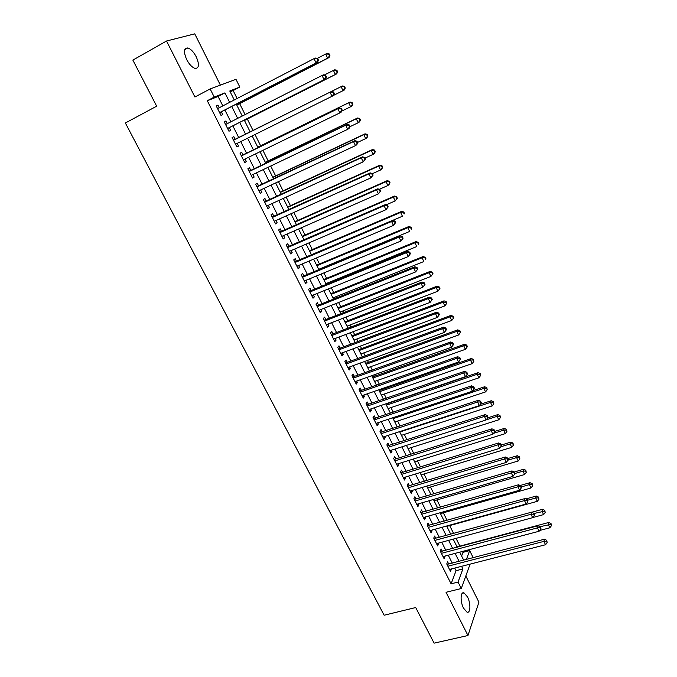 <?xml version="1.0" encoding="UTF-8"?>
<svg xmlns="http://www.w3.org/2000/svg" width="677" height="677" viewBox="0 0 677 677"><rect width="100%" height="100%" fill="white"/><g stroke="black" fill="none" stroke-linecap="round" stroke-linejoin="round"><path stroke-width="1.02" d="M467.468 596.86L464.024 592.9C460.428 591.258 460.055 601.633 463.533 608.174L466.961 612.11C470.608 613.726 470.904 603.317 467.468 596.86M196.237 56.792C193.614 51.884 190.796 48.939 187.774 47.957C183.797 48.059 183.45 51.951 186.717 59.644C189.357 64.543 192.166 67.472 195.137 68.428C199.123 68.309 199.495 64.433 196.237 56.792M461.612 556.012L463 552.347L469.669 550.596L472.741 556.79L472.326 557.941M220.389 85.124L194.748 33.85L166.525 41.018L132.861 60.101L156.675 106.196L125.363 122.986L384.13 615.232L415.703 607.54L434.101 643.15L467.968 635.517L478.918 602.183L465.818 575.983M222.835 105.908L218.096 96.472L207.289 100.729L214.237 97.073L210.149 88.941L235.977 79.319L239.81 87.054L229.774 90.989L234.259 99.993M237.102 98.512L233.133 90.549L239.81 87.054M463 552.347L462.543 551.425M459.903 546.127L456.036 538.367M453.59 533.451L449.672 525.58M447.065 520.334L443.317 512.802M440.49 507.124L436.919 499.948M433.872 493.829L430.479 487.008M427.204 480.442L423.997 473.985M420.502 466.969L417.472 460.876M413.749 453.412L410.905 447.692M406.953 439.762L404.296 434.414M400.115 426.019L397.644 421.052M393.227 412.183L390.951 407.605M386.296 398.254L384.214 394.065M381.997 389.622L381.608 388.826M379.323 384.231L377.427 380.44M375.236 376.023L374.567 374.677M372.291 370.116L370.607 366.722M368.423 362.339L367.476 360.435M365.216 355.907L363.735 352.92M361.569 348.562L360.333 346.091M358.099 341.597L356.813 339.025M354.663 334.7L353.149 331.654M350.923 327.194L349.857 325.036M347.716 320.746L345.913 317.115M343.704 312.689L342.841 310.955M340.726 306.698L338.627 302.475M336.435 298.083L335.792 296.78M333.685 292.557L331.29 287.733M329.115 283.375L328.683 282.512M326.602 278.315L323.902 272.89M321.744 268.574L321.533 268.151M319.468 263.988L316.464 257.945M312.283 249.559L308.966 242.899M305.056 235.029L301.426 227.743M297.77 220.406L293.826 212.476M290.441 205.681L286.176 197.109M283.071 190.863L278.467 181.622M275.641 175.935L270.707 166.034M268.16 160.906L262.896 150.328M260.628 145.783L255.017 134.52M253.046 130.543L247.325 119.05M245.099 114.591L239.65 103.632M448.733 564.068L447.599 561.825L446.752 563.966L450.628 571.659L451.204 568.985M442.276 551.23L441.142 548.979L440.27 551.086L444.163 558.83L444.738 556.122M435.776 538.308L434.642 536.04L433.745 538.113L437.664 545.907L438.544 543.809L438.222 543.174M429.243 525.31L428.092 523.025L427.17 525.064L431.122 532.909L432.028 530.844L431.672 530.15M422.66 512.227L421.509 509.925L420.561 511.922L424.53 519.818L425.461 517.795L425.08 517.033M416.042 499.051L414.874 496.74L413.901 498.704L417.904 506.65L418.86 504.661L418.445 503.832M409.373 485.79L408.206 483.463L407.207 485.392L411.227 493.389L412.217 491.443L411.768 490.554M402.663 472.453L401.486 470.109L400.462 471.996L404.516 480.044L405.523 478.131L405.041 477.175M395.91 459.014L394.725 456.653L393.675 458.507L397.754 466.605L398.787 464.735L398.271 463.72M389.114 445.5L387.921 443.122L386.846 444.933L390.951 453.082L392.008 451.254L391.458 450.163M382.268 431.884L381.066 429.497L379.966 431.266L384.096 439.475L385.188 437.68L384.604 436.53M375.38 418.183L374.169 415.78L373.044 417.506L377.199 425.774L378.316 424.022L377.698 422.795M368.449 404.389L367.23 401.969L366.071 403.661L370.26 411.98L371.402 410.262L370.751 408.976M361.467 390.511L360.24 388.073L359.055 389.715L363.27 398.093L364.438 396.417L363.752 395.055M354.435 376.53L353.208 374.076L351.989 375.684L356.237 384.113L357.431 382.48L356.711 381.049M347.36 362.457L346.125 359.986L344.881 361.552L349.154 370.04L350.373 368.449L349.62 366.942M340.243 348.291L338.991 345.803L337.721 347.326L342.02 355.874L343.273 354.325L342.477 352.742M333.067 334.032L331.815 331.527L330.511 332.999L334.844 341.606L336.122 340.108L335.293 338.449M325.849 319.671L324.579 317.149L323.259 318.579L327.617 327.245L328.929 325.789L328.057 324.055M318.579 305.217L317.301 302.678L315.947 304.058L320.339 312.782L321.677 311.369L320.771 309.567M311.268 290.661L309.981 288.106L308.594 289.443L313.011 298.227L314.382 296.856L313.434 294.977M303.897 276.004L302.602 273.432L301.18 274.718L305.632 283.561L307.036 282.241L306.046 280.278M296.475 261.246L295.172 258.656L293.725 259.9L298.202 268.803L299.632 267.533L298.608 265.486M289.003 246.386L287.691 243.779L286.21 244.972L290.729 253.943L292.185 252.716L291.118 250.592M281.48 231.424L280.16 228.801L278.653 229.943L283.198 238.973L284.687 237.796L283.578 235.596M273.906 216.361L272.577 213.712L271.028 214.812L275.607 223.901L277.13 222.775L275.988 220.49M266.281 201.187L264.935 198.522L263.361 199.571L267.974 208.728L269.531 207.653L268.337 205.283M258.597 185.913L257.252 183.23L255.635 184.22L260.281 193.444L261.872 192.42L260.637 189.966M250.862 170.528L249.5 167.82L247.858 168.768L252.538 178.051L254.154 177.078L252.876 174.539M243.068 155.033L241.706 152.308L240.03 153.205L244.735 162.556L246.394 161.634L245.066 159.002M235.224 139.428L233.853 136.686L232.135 137.524L236.882 146.943L238.566 146.071L237.204 143.355M227.294 123.646L225.94 120.955L224.189 121.742L228.97 131.228L230.688 130.407L229.308 127.657M233.133 90.549L230.138 91.733M207.289 100.729L451.094 583.811L456.061 570.694L454.741 568.071M452.27 563.146L448.276 555.191M445.813 550.291L441.768 542.218M439.322 537.343L435.218 529.169M432.789 524.32L428.626 516.026M426.205 511.211L421.991 502.808M419.588 498.01L415.314 489.496M412.919 484.732L408.586 476.1M406.208 471.361L401.825 462.611M399.455 457.906L395.013 449.037M392.66 444.357L388.149 435.37M385.814 430.716L381.244 421.61M378.934 416.99L374.296 407.757M371.995 403.17L367.298 393.819M365.013 389.258L360.257 379.78M357.989 375.253L353.166 365.648M350.914 361.154L346.032 351.422M343.789 346.962L338.838 337.095M336.621 332.669L331.603 322.675M329.403 318.283L324.317 308.153M322.134 303.795L316.98 293.539M314.813 289.214L309.592 278.814M307.443 274.523L302.154 263.988M300.021 259.74L294.664 249.06M292.549 244.854L287.124 234.03M285.025 229.858L279.533 218.899M277.452 214.761L271.883 203.659M269.827 199.554L264.182 188.308M262.143 184.246L256.422 172.847M254.408 168.827L248.611 157.276M246.614 153.298L240.741 141.603M238.769 137.659L232.846 125.863M230.832 121.843L224.899 110.029M219.297 107.745L217.969 105.104L216.191 105.84L220.998 115.395L222.758 114.625L221.362 111.857M470.092 564.127L461.291 588.516L446.041 592.282L467.968 635.517M461.291 588.516L458.05 582.076L462.899 568.951L461.579 566.319M451.094 583.811L458.05 582.076M166.525 41.018L194.925 97.014L210.149 88.941M466.394 559.481L469.669 550.596M236.324 104.14L242.256 116.038M244.279 120.083L250.202 131.964L342.435 85.979L344.525 86.436L343.992 86.698L344.754 88.315L345.287 88.044L344.525 86.436M252.174 135.925L258.047 147.713M260.044 151.716L265.841 163.343M267.864 167.388L273.584 178.872M275.624 182.959L281.268 194.282M283.325 198.412L288.901 209.591M290.975 213.754L296.475 224.789M298.574 228.995L304.007 239.886M306.114 244.126L311.479 254.874M313.612 259.156L318.901 269.759M321.05 274.075L326.263 284.543M328.438 288.893L333.583 299.226M335.775 303.609L340.853 313.806M343.061 318.224L348.08 328.286M350.297 332.737L355.247 342.672M357.481 347.157L362.373 356.957M364.624 361.476L369.439 371.14M371.715 375.693L376.471 385.238M378.756 389.825L383.444 399.235M385.755 403.856L390.384 413.139M392.702 417.785L397.264 426.95M399.599 431.63L404.11 440.676M406.454 445.381L410.905 454.301M413.266 459.04L417.658 467.849M420.028 472.614L424.361 481.296M426.755 486.094L431.021 494.659M433.424 499.482L437.638 507.936M440.058 512.785L444.222 521.129M446.651 526.004L450.755 534.229M453.192 539.129L457.246 547.253M459.7 552.178L463.694 560.184M229.672 102.362L224.933 92.884L214.237 97.073M459.108 561.377L455.113 553.388M452.659 548.472L448.614 540.373M446.168 535.482L442.064 527.273M439.635 522.407L435.472 514.088M433.052 509.248L428.837 500.819M426.434 496.004L422.16 487.457M419.774 482.676L415.441 474.01M413.063 469.254L408.671 460.47M406.31 455.748L401.867 446.845M399.515 442.149L395.004 433.128M392.677 428.465L388.107 419.325M385.788 414.688L381.159 405.421M378.858 400.818L374.161 391.424M371.876 386.855L367.12 377.334M364.844 372.79L360.029 363.151M357.769 358.641L352.886 348.867M350.652 344.39L345.702 334.489M343.476 330.046L338.466 320.009M336.257 315.6L331.18 305.437M328.988 301.062L323.843 290.755M321.668 286.413L316.455 275.979M314.306 271.672L309.017 261.094M306.884 256.828L301.527 246.106M299.412 241.875L293.979 231.018M291.889 226.82L286.388 215.819M284.306 211.664L278.738 200.51M276.673 196.398L271.028 185.1M268.989 181.03L263.268 169.58M261.254 165.543L255.457 153.95M253.46 149.955L247.587 138.201M245.616 134.249L239.692 122.402M237.669 118.365L231.746 106.501M218.096 96.472L224.933 92.884M456.061 570.694L462.899 568.951M216.268 105.993L217.969 105.104M224.231 121.818L225.94 120.955M232.143 137.541L233.853 136.686M236.865 146.917L238.566 146.071M244.685 162.455L246.394 161.634M252.453 177.89L254.154 177.078M260.163 193.216L261.872 192.42M267.821 208.431L269.531 207.653M275.429 223.537L277.13 222.775M282.978 238.549L284.687 237.796M290.475 253.452L292.185 252.716M297.931 268.253L299.632 267.533M305.327 282.952L307.036 282.241M312.672 297.55L314.382 296.856M319.967 312.046L321.677 311.369M327.219 326.449L328.929 325.789M334.413 340.751L336.122 340.108M341.563 354.96L343.273 354.325M348.663 369.075L350.373 368.449M355.721 383.089L357.431 382.48M362.728 397.018L364.438 396.417M369.693 410.846L371.402 410.262M376.607 424.589L378.316 424.022M383.478 438.239L385.188 437.68M390.299 451.796L392.008 451.254M397.077 465.268L398.787 464.735M403.814 478.647L405.523 478.131M410.507 491.942L412.217 491.443M417.15 505.152L418.86 504.661M423.76 518.277L425.461 517.795M430.318 531.318L432.028 530.844M436.843 544.274L438.544 543.809M443.317 557.146L445.026 556.697M449.756 569.932L451.457 569.501M219.636 112.687L317.521 62.25L219.602 112.61M317.843 60.397L316.032 62.851L314.026 58.637L315.516 58.044L317.64 58.467L317.039 58.704L317.843 60.397L318.435 60.151L317.64 58.467M217.588 108.608L314.026 58.637L317.039 58.704M220.27 112.424L219.737 112.89M317.521 62.25L318.435 60.151M236.806 105.096L329.014 57.579L327.617 58.154L325.671 54.05L317.276 58.4M236.747 104.977L327.617 58.154L329.927 55.539L329.157 53.898L328.599 54.126L329.369 55.759M328.599 54.126L325.671 54.05L327.084 53.5L329.157 53.898M329.927 55.539L329.014 57.579M227.59 128.495L325.485 78.989L227.574 128.461M325.84 77.203L324.038 79.658L322.04 75.469L323.504 74.817L325.62 75.274L325.045 75.528L325.84 77.203L326.416 76.941L325.62 75.274M225.585 124.509L322.04 75.469L325.045 75.528M228.208 128.207L227.684 128.672M325.485 78.989L326.416 76.941M334.345 93.612L333.549 91.945L332.991 92.233L333.778 93.9L334.345 93.612L333.397 95.609L235.494 144.201M333.778 93.9L331.984 96.337L330.004 92.174L331.425 91.471L233.447 140.122M234.132 139.978L330.004 92.174L332.991 92.233M333.549 91.945L331.425 91.471M342.207 110.148L341.42 108.498L340.87 108.811L341.657 110.461L342.207 110.148L341.242 112.103L339.862 112.89L243.365 159.831M341.657 110.461L339.862 112.89L337.899 108.76L339.287 107.99L241.291 155.71M241.401 155.938L337.899 108.76L340.87 108.811M341.42 108.498L339.287 107.99M350.009 126.565L349.239 124.932L348.697 125.262L349.476 126.904L350.009 126.565L349.036 128.478L347.69 129.324L251.175 175.351M349.476 126.904L347.69 129.324L345.735 125.228L347.089 124.399L249.077 171.188M249.229 171.484L345.735 125.228L348.697 125.262M349.239 124.932L347.089 124.399M244.482 120.489L336.706 73.852L335.335 74.478L333.414 70.408L324.368 75.003M244.456 120.438L335.335 74.478L337.637 71.855L336.867 70.222L336.317 70.467L337.087 72.1M336.317 70.467L333.414 70.408L334.785 69.799L336.867 70.222M337.637 71.855L336.706 73.852M333.49 95.406L343.011 90.684L341.098 86.648L250.202 131.964M345.287 88.044L344.339 90.007L343.011 90.684L344.754 88.315M343.992 86.698L341.098 86.648L342.435 85.979M341.741 111.104L350.618 106.78L348.723 102.769L350.034 102.041L257.785 147.171M351.6 102.811L352.362 104.419L352.878 104.123L352.125 102.523L348.723 102.769L257.81 147.239M352.878 104.123L351.922 106.035L350.618 106.78L352.362 104.419M350.034 102.041L352.125 102.523M349.958 126.684L358.184 122.757L356.297 118.771L357.574 117.993L265.308 162.277M359.165 118.813L359.919 120.404L360.426 120.091L359.673 118.5L356.297 118.771L265.376 162.404M360.426 120.091L359.453 121.962L358.184 122.757L359.919 120.404M357.574 117.993L359.673 118.5M357.761 142.864L356.991 141.239L356.466 141.595L357.236 143.228L357.761 142.864L356.771 144.734L355.459 145.631L258.927 190.762M357.236 143.228L355.459 145.631L353.521 141.569L354.841 140.681L256.811 186.556M256.998 186.92L353.521 141.569L356.466 141.595M356.991 141.239L354.841 140.681M357.549 142.424L365.69 138.616L363.82 134.664L365.064 133.826L272.789 177.281M366.672 134.698L367.416 136.28L367.907 135.942L367.162 134.359L363.82 134.664L272.89 177.467M367.907 135.942L366.926 137.769L365.69 138.616L367.416 136.28M365.064 133.826L367.162 134.359M365.453 159.044L364.683 157.436L364.175 157.809L364.945 159.425L365.453 159.044L363.168 161.828L266.628 206.062M364.945 159.425L363.168 161.828L361.247 157.792L362.533 156.844L264.495 201.822M264.707 202.245L361.247 157.792L364.175 157.809M364.683 157.436L362.533 156.844M365.005 158.105L373.137 154.364L371.284 150.438L372.494 149.549L280.219 192.175M374.119 150.463L374.863 152.037L375.346 151.673L374.601 150.108L371.284 150.438L280.346 192.429M375.346 151.673L374.347 153.459L373.137 154.364L374.863 152.037M372.494 149.549L374.601 150.108M373.086 175.106L372.325 173.507L371.834 173.904L372.595 175.512L373.086 175.106L370.827 177.899L274.278 221.252M372.595 175.512L370.827 177.899L368.914 173.887L370.167 172.889L272.12 216.978M272.366 217.469L368.914 173.887L371.834 173.904M372.325 173.507L370.167 172.889M372.409 173.667L380.542 170.003L378.697 166.102L379.873 165.163L287.598 206.976M381.523 166.119L382.26 167.684L382.725 167.304L381.989 165.747L378.697 166.102L287.75 207.289M382.725 167.304L381.718 169.047L380.542 170.003L382.26 167.684M379.873 165.163L381.989 165.747M380.669 191.049L379.915 189.458L379.433 189.882L380.186 191.473L380.669 191.049L378.426 193.85L281.869 236.349M380.186 191.473L378.426 193.85L376.53 189.873L377.749 188.824L279.703 232.033M279.973 232.583L376.53 189.873L379.433 189.882M379.915 189.458L377.749 188.824M379.357 189.298L387.887 185.532L386.051 181.656L387.21 180.666L294.927 221.675M388.869 181.673L389.597 183.222L390.054 182.815L389.326 181.267L386.051 181.656L295.113 222.048M390.054 182.815L389.03 184.525L387.887 185.532L389.597 183.222M387.21 180.666L389.326 181.267M388.192 206.883L387.447 205.3L386.973 205.749L387.726 207.323L388.192 206.883L385.966 209.692L289.409 251.328M387.726 207.323L385.966 209.692L384.087 205.749L385.272 204.64L287.226 246.978M287.53 247.596L384.087 205.749L386.973 205.749M387.447 205.3L385.272 204.64M386.093 204.886L395.182 200.942L393.362 197.1L394.488 196.059L302.204 236.273M396.163 197.109L396.891 198.64L397.331 198.226L396.604 196.685L393.362 197.1L302.424 236.713M397.331 198.226L395.182 200.942L396.891 198.64M394.488 196.059L396.604 196.685M395.664 222.589L394.919 221.024L394.463 221.489L395.207 223.063L395.664 222.589L393.455 225.416L296.898 266.213M395.207 223.063L393.455 225.416L391.594 221.497L392.745 220.338L294.69 261.821M295.037 262.498L391.594 221.497L394.463 221.489M394.919 221.024L392.745 220.338M392.787 220.347L402.426 216.251L400.615 212.434L401.715 211.342L309.431 250.778M403.407 212.434L404.127 213.966L404.558 213.517L403.839 211.994L400.615 212.434L309.677 251.269M404.558 213.517L404.127 213.966M401.715 211.342L403.839 211.994M403.086 238.194L402.341 236.637L401.901 237.128L402.637 238.685L403.086 238.194L400.894 241.029L304.337 280.989M402.637 238.685L400.894 241.029L399.041 237.136L400.166 235.926L302.111 276.571M302.484 277.308L399.041 237.136L401.901 237.128M402.341 236.637L400.166 235.926M318.689 269.336L409.619 231.458L407.825 227.667L408.891 226.516L316.616 265.181M410.6 227.658L411.311 229.173L411.734 228.708L411.024 227.201L407.825 227.667L316.887 265.731M411.734 228.708L411.311 229.173M408.891 226.516L411.024 227.201M410.448 253.68L409.712 252.14L409.28 252.648L410.017 254.197L410.448 253.68L408.273 256.532L311.725 295.663M410.017 254.197L408.273 256.532L406.437 252.665L407.529 251.404L309.482 291.212M309.88 292.007L406.437 252.665L409.28 252.648M409.712 252.14L407.529 251.404M325.84 283.68L416.761 246.555L414.984 242.789L416.017 241.596L323.75 279.491M417.743 242.772L418.454 244.279L418.86 243.796L418.149 242.29L414.984 242.789L324.055 280.1M418.86 243.796L418.454 244.279M416.017 241.596L418.149 242.29M332.94 297.922L423.853 261.542L422.084 257.802L423.091 256.558L330.833 293.7M424.834 257.785L425.537 259.274L425.935 258.775L425.232 257.285L424.834 257.785L422.084 257.802L331.171 294.368M425.935 258.775L425.537 259.274M423.091 256.558L425.232 257.285M339.998 312.072L430.902 276.428L429.142 272.721L430.123 271.426L337.874 307.823M431.875 272.687L432.578 274.177L432.967 273.652L432.264 272.171L431.875 272.687L429.142 272.721L338.238 308.543M432.578 274.177L430.902 276.428M430.123 271.426L432.264 272.171M417.76 269.065L417.032 267.533L416.609 268.058L417.337 269.59L417.76 269.065L415.602 271.926L319.062 310.244M417.337 269.59L415.602 271.926L413.774 268.084L414.84 266.763L316.802 305.75M317.234 306.605L413.774 268.084L416.609 268.058M417.032 267.533L414.84 266.763M324.528 321.11L421.069 283.392L422.88 287.2L326.348 324.723M324.071 320.196L422.101 282.021L421.069 283.392L423.887 283.358L424.606 284.882L425.021 284.332L424.293 282.808L423.887 283.358M424.293 282.808L422.101 282.021M422.88 287.2L424.606 284.882M331.781 335.513L428.304 298.591L430.107 302.374L333.583 339.101M331.29 334.54L429.311 297.169L428.304 298.591L431.114 298.549L431.833 300.063L432.231 299.496L431.511 297.982L431.114 298.549M431.511 297.982L429.311 297.169M430.107 302.374L431.833 300.063M347.005 326.136L437.892 291.212L436.149 287.53L437.097 286.185L344.864 321.846M438.874 287.488L439.568 288.969L439.948 288.427L439.246 286.955L438.874 287.488L436.149 287.53L345.253 322.624M439.568 288.969L437.892 291.212M437.097 286.185L439.246 286.955M338.974 349.823L435.489 313.679L437.283 317.437L340.768 353.386M338.458 348.79L436.47 312.215L435.489 313.679L438.281 313.637L439.001 315.135L439.381 314.543L438.671 313.045L438.281 313.637M438.671 313.045L436.47 312.215M437.283 317.437L439.001 315.135M353.969 340.099L444.84 305.894L443.113 302.238L444.036 300.85L351.812 335.784M445.821 302.196L446.515 303.66L446.879 303.101L446.185 301.637L445.821 302.196L443.113 302.238L352.226 336.613M446.515 303.66L444.84 305.894M444.036 300.85L446.185 301.637M346.133 364.031L442.631 328.667L444.408 332.399L347.91 367.569M345.583 362.948L443.579 327.152L442.631 328.667L445.407 328.607L446.118 330.105L446.49 329.496L445.779 328.007L445.407 328.607M445.779 328.007L443.579 327.152M444.408 332.399L446.118 330.105M360.883 353.969L451.745 320.475L450.019 316.844L450.916 315.406L358.717 349.62M452.718 316.794L453.404 318.249L453.759 317.674L453.074 316.218L452.718 316.794L450.019 316.844L359.157 350.517M453.404 318.249L451.745 320.475M450.916 315.406L453.074 316.218M353.233 378.147L449.714 343.544L451.474 347.25L355.002 381.659M352.658 377.004L450.637 341.978L449.714 343.544L452.481 343.484L453.184 344.965L453.548 344.339L452.845 342.858L452.481 343.484M452.845 342.858L450.637 341.978M451.474 347.25L453.184 344.965M367.755 367.755L458.591 334.963L456.882 331.349L457.754 329.868L365.572 363.371M459.573 331.298L460.25 332.737L460.597 332.145L459.911 330.706L459.573 331.298L456.882 331.349L366.037 364.319M460.25 332.737L458.591 334.963M457.754 329.868L459.911 330.706M360.291 392.161L456.755 358.319L458.507 362L362.043 395.656M359.69 390.967L457.644 356.711L456.755 358.319L459.505 358.251L460.199 359.724L460.555 359.072L459.852 357.608L459.505 358.251M459.852 357.608L457.644 356.711M458.507 362L460.199 359.724M374.584 381.447L465.404 349.34L463.703 345.752L464.549 344.238L372.384 377.038M466.377 345.693L467.054 347.132L467.384 346.522L466.707 345.084L466.377 345.693L463.703 345.752L372.875 378.037M467.054 347.132L465.404 349.34M464.549 344.238L466.707 345.084M367.298 406.09L463.737 372.993L465.48 376.64L369.041 409.551M366.672 404.838L464.6 371.334L463.737 372.993L466.478 372.917L467.172 374.381L467.511 373.712L466.817 372.257L466.478 372.917M466.817 372.257L464.6 371.334M465.48 376.64L467.172 374.381M381.363 395.055L472.157 363.625L470.473 360.071L471.294 358.505L379.145 390.612M473.138 360.003L473.807 361.425L473.46 359.377L473.138 360.003L470.473 360.071L379.67 391.661M473.807 361.425L472.157 363.625M471.294 358.505L473.46 359.377M374.254 419.918L470.676 387.557L472.402 391.188L375.989 423.362M373.602 418.623L471.514 385.856L470.676 387.557L473.401 387.481L474.095 388.928L474.425 388.243L473.731 386.795L473.401 387.481M473.731 386.795L471.514 385.856M472.402 391.188L474.095 388.928M388.099 408.57L478.876 377.817L477.2 374.279L477.987 372.672L385.873 404.101M479.849 374.212L480.518 375.625L480.162 373.56L479.849 374.212L477.2 374.279L386.423 405.193M480.518 375.625L478.876 377.817M477.987 372.672L480.162 373.56M381.176 433.661L477.564 402.028L479.282 405.633L382.894 437.08M380.491 432.307L478.377 400.285L477.564 402.028L480.281 401.943L480.966 403.382L481.288 402.68L480.602 401.241L480.281 401.943M480.602 401.241L478.377 400.285M479.282 405.633L480.966 403.382M394.793 421.991L485.544 391.915L483.877 388.395L484.647 386.745L472.758 390.714M486.518 388.319L487.186 389.724L486.822 387.659L486.518 388.319L483.877 388.395L393.125 418.648M487.186 389.724L485.544 391.915M484.647 386.745L486.822 387.659M388.039 447.311L484.41 416.397L486.111 419.968L389.757 450.713M387.337 445.906L485.189 414.603L484.41 416.397L487.11 416.304L487.795 417.734L487.423 415.585L487.11 416.304M487.423 415.585L485.189 414.603M486.111 419.968L487.795 417.734M394.869 460.876L491.206 430.665L492.898 434.219L396.57 464.253M394.132 459.421L491.959 428.829L491.206 430.665L493.897 430.564L494.574 431.985L494.87 431.249L494.193 429.836L493.897 430.564M494.193 429.836L491.959 428.829M492.898 434.219L494.574 431.985M401.647 474.34L497.959 444.84L499.634 448.36L403.331 477.7M400.886 472.842L498.687 442.961L497.959 444.84L500.633 444.73L501.302 446.143L501.589 445.39L500.921 443.977L500.633 444.73M500.921 443.977L498.687 442.961M499.634 448.36L501.302 446.143M401.444 435.336L492.171 405.912L490.512 402.417L491.257 400.725L480.264 404.321M493.144 402.333L493.804 403.729L493.431 401.656L493.144 402.333L490.512 402.417L399.785 432.011M493.804 403.729L492.171 405.912M491.257 400.725L493.431 401.656M408.053 448.589L498.746 419.816L497.104 416.347L497.823 414.612L487.711 417.844M499.719 416.262L500.379 417.65L500.007 415.568L499.719 416.262L497.104 416.347L486.23 419.816M500.379 417.65L498.746 419.816M497.823 414.612L500.007 415.568M414.62 461.765L505.287 433.627L503.654 430.183L504.348 428.406L494.811 431.393M506.252 430.09L506.904 431.469L506.531 429.379L506.252 430.09L503.654 430.183L493.558 433.331M506.904 431.469L505.287 433.627M504.348 428.406L506.531 429.379M408.383 487.728L504.661 458.913L506.328 462.416L410.059 491.062M407.596 486.171L505.364 456.992L504.661 458.913L507.327 458.803L507.987 460.199L508.266 459.429L507.606 458.033L507.327 458.803M507.606 458.033L505.364 456.992M506.328 462.416L507.987 460.199M421.145 474.848L511.778 447.353L510.153 443.926L510.822 442.115L501.403 444.992M512.751 443.824L513.394 445.195L513.014 443.096L512.751 443.824L510.153 443.926L500.828 446.778M513.394 445.195L511.778 447.353M510.822 442.115L513.014 443.096M415.069 501.022L511.313 472.893L512.971 476.371L416.736 504.331M414.265 499.423L511.998 470.93L511.313 472.893L513.97 472.774L514.63 474.162L514.901 473.375L514.241 471.987L513.97 472.774M434.067 500.768L524.633 474.518L523.033 471.141L523.651 469.246L514.241 471.996L511.998 470.93M512.971 476.371L514.63 474.162M427.627 487.855L518.227 460.978L516.619 457.584L517.262 455.723L507.843 458.541M519.2 457.474L519.843 458.837L519.454 456.73L519.2 457.474L516.619 457.584L508.012 460.148M519.843 458.837L518.227 460.978M517.262 455.723L519.454 456.73M421.72 514.232L517.93 486.771L519.572 490.233L423.379 517.516M420.891 512.582L518.582 484.774L517.93 486.771L520.571 486.653L521.231 488.032L521.485 487.228L520.825 485.849L520.571 486.653M520.825 485.849L518.582 484.774M519.572 490.233L521.231 488.032M525.606 471.031L526.241 472.385L525.851 470.27L525.606 471.031L523.033 471.141L514.85 473.528M526.241 472.385L524.633 474.518M523.651 469.246L525.851 470.27M428.321 527.358L524.497 500.565L526.131 503.993L429.971 530.624M427.466 525.657L525.124 498.517L524.497 500.565L527.121 500.438L527.781 501.809L527.375 499.618L527.121 500.438M527.375 499.618L525.124 498.517M526.131 503.993L527.781 501.809M440.473 513.615L530.996 487.973L529.406 484.614L530.006 482.684L520.114 485.511M531.97 484.495L532.604 485.841L532.198 483.725L531.97 484.495L529.406 484.614L521.332 486.915M532.604 485.841L530.996 487.973M530.006 482.684L532.198 483.725M434.888 540.39L531.022 514.258L532.638 517.668L436.521 543.639M434.008 538.647L531.623 512.176L531.022 514.258L533.637 514.122L534.288 515.493L534.525 514.655L533.874 513.293L533.637 514.122M533.874 513.293L531.623 512.176M532.638 517.668L534.288 515.493M441.404 553.346L537.496 527.865L539.112 531.25L443.029 556.57M440.507 551.552L538.08 525.741L537.496 527.865L540.102 527.721L540.745 529.084L540.974 528.229L540.331 526.875L540.102 527.721M540.331 526.875L538.08 525.741M539.112 531.25L540.745 529.084M447.886 566.217L543.936 541.38L545.535 544.74L449.494 569.425M446.955 564.381L544.494 539.214L543.936 541.38L546.525 541.236L547.168 542.582L546.745 540.364L546.525 541.236M546.745 540.364L544.494 539.214M545.535 544.74L547.168 542.582M446.828 526.367L537.318 501.335L535.744 498.001L536.319 496.029L525.944 498.924M538.291 497.874L538.917 499.211L538.511 497.087L538.291 497.874L535.744 498.001L527.671 500.244M538.917 499.211L537.318 501.335M536.319 496.029L538.511 497.087M532.74 517.541L543.597 514.605L542.032 511.296L542.582 509.29L531.75 512.244M544.57 511.169L545.197 512.489L544.79 510.365L544.57 511.169L533.967 513.488M545.197 512.489L543.597 514.605M542.582 509.29L544.79 510.365M539.696 530.472L549.842 527.798L548.285 524.506L548.81 522.458L457.06 546.889M550.807 524.37L551.433 525.691L551.019 523.549L550.807 524.37L539.992 526.706M551.433 525.691L549.842 527.798M548.81 522.458L551.019 523.549M241.376 155.888L241.977 155.566M249.178 171.391L249.762 171.053M256.93 186.784L257.497 186.429M264.622 202.068L265.181 201.695M272.264 217.249L272.806 216.86M279.846 232.321L280.38 231.915M287.378 247.291L287.903 246.868M294.859 262.16L295.375 261.711M302.289 276.927L302.797 276.461M309.668 291.584L310.168 291.11M316.997 306.148L317.479 305.657M324.283 320.619L324.748 320.103M331.51 334.98L331.967 334.455M338.695 349.247L339.143 348.706M345.82 363.422L346.26 362.864M352.912 377.504L353.343 376.928M359.944 391.484L360.367 390.891M366.934 405.371L367.349 404.77M373.882 419.173L374.279 418.555M380.779 432.882L381.168 432.248M387.633 446.498L388.014 445.847M394.437 460.022L394.809 459.361M401.199 473.46L401.563 472.783M407.918 486.814L408.273 486.12M414.595 500.075L414.942 499.372M421.229 513.251L421.568 512.54M427.813 526.342L428.143 525.614M434.363 539.349L434.685 538.613M440.871 552.271L441.176 551.527M447.328 565.117L447.632 564.356M464.024 592.9L462.222 593.34M187.774 47.957L184.745 49.641"/></g></svg>

